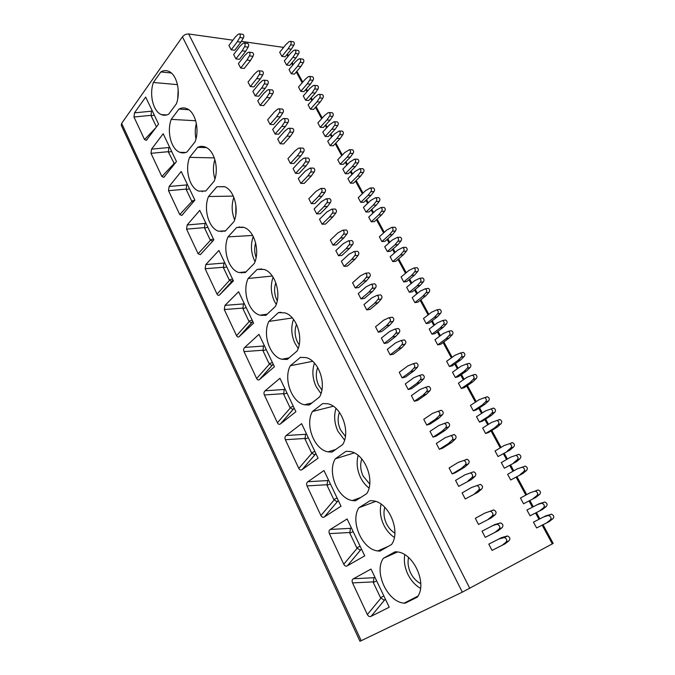 <?xml version="1.0" encoding="UTF-8"?>
<svg xmlns="http://www.w3.org/2000/svg" width="675" height="675" viewBox="0 0 675 675"><rect width="100%" height="100%" fill="white"/><g stroke="black" fill="none" stroke-linecap="round" stroke-linejoin="round"><path stroke-width="1.01" d="M121.643 123.382L361.209 640.685L359.944 641.25L121.281 125.331L121.643 123.382L182.436 36.838C184.106 34.83 186.182 33.877 188.662 33.995L232.909 40.179M361.209 640.685L462.324 592.144L553.179 543.417L543.038 524.728M241.38 41.369L283.618 47.402M536.482 504.984L544.894 502.057L539.274 503.677L526.93 510.022L530.061 515.818L542.438 509.482L530.061 515.818M543.113 517.168L551.526 514.24L545.889 515.81L533.469 522.121L536.625 527.968L549.087 521.665L536.625 527.968M511.397 442.825L512.502 442.631C514.62 443.762 515 445.196 513.641 446.926L510.798 447.989C512.148 446.251 511.768 444.817 509.65 443.678L504.124 445.534L495.045 450.984L498.049 456.545L510.022 450.056L498.049 456.545M510.486 457.228L518.873 454.317L510.486 457.228L501.314 462.603L504.343 468.205L516.4 461.751L504.343 468.205M516.907 469.024L525.302 466.113L516.907 469.024L507.642 474.314L510.697 479.967L522.83 473.538L510.697 479.967M486.321 397.01L487.502 396.79C489.451 397.904 489.78 399.296 488.498 400.984L485.595 401.844C486.877 400.157 486.548 398.756 484.599 397.642L479.166 399.676L470.441 405.43L473.352 410.822L476.263 409.927L485.021 404.224L482.119 405.101L473.352 410.822M492.514 408.324L493.678 408.113C495.661 409.227 496.007 410.628 494.708 412.332L491.813 413.243C493.121 411.539 492.775 410.13 490.784 409.016L485.325 410.999L476.516 416.686L479.452 422.111L482.355 421.175L491.197 415.547L488.303 416.475L479.452 422.111M498.757 419.732L499.905 419.529C501.93 420.643 502.284 422.061 500.968 423.765L498.091 424.735C499.416 423.023 499.053 421.597 497.019 420.474L491.543 422.423L482.642 428.026L485.603 433.502L488.489 432.515L497.424 426.954L494.539 427.933L485.603 433.502M462.029 352.628L463.269 352.401C465.067 353.481 465.353 354.839 464.138 356.484L461.185 357.168C462.409 355.514 462.113 354.147 460.316 353.067L454.984 355.261L446.605 361.302L449.423 366.525L452.385 365.808L460.806 359.826L457.852 360.517L449.423 366.525M468.028 363.597L469.26 363.369C471.091 364.449 471.386 365.825 470.154 367.47L467.218 368.204C468.45 366.542 468.155 365.167 466.315 364.078L460.958 366.238L452.495 372.203L455.338 377.468L458.283 376.709L466.788 370.794L463.843 371.537L455.338 377.468M474.078 374.642L475.293 374.423C477.166 375.511 477.47 376.895 476.221 378.557L473.293 379.325C474.542 377.663 474.238 376.279 472.365 375.182L466.982 377.291L458.426 383.189L461.295 388.496L464.231 387.695L472.812 381.848L469.884 382.632L461.295 388.496M438.573 309.572L439.779 309.369C441.442 310.424 441.695 311.757 440.539 313.36L437.543 313.867C438.699 312.255 438.446 310.922 436.784 309.867L431.561 312.221L423.495 318.524L426.229 323.587L429.233 323.047L437.333 316.803L434.337 317.317L426.229 323.587M444.352 320.228L445.584 320.001C447.28 321.064 447.542 322.397 446.369 324.017L443.382 324.565C444.555 322.945 444.293 321.604 442.597 320.541L437.349 322.861L429.207 329.088L431.966 334.192L434.953 333.61L443.129 327.434L440.142 327.991L431.966 334.192M450.174 330.961L451.44 330.716C453.161 331.779 453.431 333.129 452.242 334.749L449.272 335.348C450.461 333.72 450.191 332.37 448.462 331.298L443.18 333.577L434.962 339.744L437.737 344.883L440.716 344.267L448.976 338.141L445.998 338.749L437.737 344.883M415.91 267.773L416.998 267.654C418.534 268.684 418.753 269.983 417.656 271.552L414.619 271.898C415.716 270.321 415.496 269.013 413.961 267.983L408.848 270.498L401.093 277.037L403.743 281.948L406.78 281.568L414.577 275.079L411.539 275.434L403.743 281.948M421.512 278.1L422.626 277.965C424.195 278.994 424.423 280.302 423.309 281.888L420.28 282.268C421.394 280.682 421.166 279.374 419.597 278.336L414.458 280.808L406.628 287.288L409.303 292.241L412.332 291.819L420.196 285.39L417.167 285.787L409.303 292.241M427.157 288.512L428.304 288.352C429.899 289.389 430.135 290.706 429.005 292.3L425.993 292.722C427.115 291.127 426.878 289.803 425.284 288.765L420.12 291.203L412.206 297.624L414.897 302.611L417.926 302.147L425.866 295.777L422.845 296.215L414.897 302.611M393.913 227.247L394.883 227.188C396.309 228.184 396.503 229.458 395.457 231.01L392.386 231.196C393.432 229.643 393.238 228.369 391.812 227.365L386.817 230.023L379.35 236.79L381.923 241.549L384.995 241.329L392.496 234.613L389.424 234.816L381.923 241.549M399.347 237.262L400.351 237.195C401.802 238.199 401.996 239.473 400.942 241.026L397.879 241.253C398.942 239.692 398.739 238.41 397.28 237.406L392.259 240.03L384.725 246.738L387.315 251.539L390.386 251.277L397.955 244.612L394.892 244.856L387.315 251.539M404.823 247.354L405.852 247.269C407.337 248.282 407.54 249.564 406.468 251.125L403.422 251.395C404.485 249.826 404.283 248.535 402.798 247.523L397.752 250.104L390.142 256.762L392.749 261.596L395.812 261.301L403.448 254.694L400.402 254.973L392.749 261.596M372.549 187.928L373.41 187.92C374.743 188.89 374.912 190.131 373.925 191.658L370.82 191.7C371.807 190.173 371.638 188.924 370.305 187.954L365.437 190.747L358.248 197.716L360.745 202.348L363.85 202.264L371.073 195.337L367.968 195.396L360.745 202.348M377.831 197.648L378.717 197.632C380.076 198.602 380.244 199.851 379.249 201.386L376.152 201.462C377.156 199.927 376.979 198.669 375.621 197.699L370.718 200.45L363.462 207.377L365.985 212.034L369.082 211.925L376.372 205.048L373.275 205.141L365.985 212.034M383.155 207.444L384.067 207.411C385.442 208.389 385.627 209.647 384.607 211.182L381.518 211.3C382.539 209.756 382.354 208.499 380.978 207.512L376.051 210.237L368.719 217.105L371.258 221.805L374.347 221.653L381.704 214.827L378.616 214.954L371.258 221.805M351.802 149.766L352.561 149.791C353.801 150.727 353.953 151.951 353.008 153.461L349.878 153.368C350.823 151.858 350.671 150.626 349.431 149.69L344.68 152.609L337.753 159.781L340.183 164.27L343.313 164.329L350.274 157.207L347.136 157.123L340.183 164.27M356.932 159.199L357.716 159.224C358.982 160.169 359.134 161.393 358.18 162.903L355.058 162.844C356.012 161.325 355.852 160.093 354.594 159.148L349.81 162.034L342.824 169.155L345.271 173.686L348.393 173.703L355.413 166.632L352.291 166.59L345.271 173.686M362.104 168.708L362.914 168.716C364.196 169.67 364.357 170.902 363.386 172.42L360.273 172.395C361.235 170.868 361.074 169.636 359.792 168.682L354.983 171.534L347.929 178.605L350.392 183.17L353.506 183.153L360.593 176.133L357.48 176.116L350.392 183.17M331.636 112.708L332.302 112.759C333.467 113.67 333.602 114.868 332.707 116.353L329.543 116.134C330.438 114.64 330.311 113.442 329.147 112.523L327.78 112.911L324.523 115.568L317.849 122.918L320.203 127.288L323.359 127.465L330.067 120.167L326.911 119.956L320.203 127.288M336.623 121.871L337.314 121.913C338.496 122.833 338.631 124.04 337.728 125.533L334.572 125.339C335.483 123.846 335.34 122.639 334.159 121.711L329.501 124.732L322.768 132.038L325.148 136.434L328.295 136.586L335.062 129.322L331.914 129.144L325.148 136.434M341.651 131.102L342.36 131.144C343.558 132.064 343.702 133.279 342.782 134.772L339.635 134.612C340.554 133.11 340.419 131.895 339.213 130.967L334.53 133.954L327.729 141.218L330.126 145.648L333.264 145.766L340.099 138.552L336.952 138.409L330.126 145.648M312.027 76.705L312.618 76.773C313.706 77.659 313.824 78.832 312.972 80.308L309.791 79.962C310.643 78.486 310.525 77.304 309.437 76.418L308.078 76.832L304.931 79.574L298.502 87.092L300.788 91.344L303.969 91.64L310.433 84.172L307.252 83.843L300.788 91.344M316.879 85.607L317.486 85.674C318.592 86.569 318.718 87.75 317.849 89.227L314.677 88.906C315.537 87.429 315.419 86.24 314.305 85.345L312.955 85.75L309.774 88.476L303.286 95.96L305.589 100.229L308.77 100.508L315.284 93.074L312.112 92.779L305.589 100.229M321.764 94.576L322.388 94.635C323.519 95.538 323.646 96.728 322.768 98.204L319.596 97.917C320.473 96.432 320.347 95.242 319.216 94.34L317.858 94.736L314.651 97.445L308.104 104.878L310.433 109.19L313.597 109.426L320.178 102.043L317.005 101.773L310.433 109.19M292.958 41.715L293.473 41.791C294.502 42.652 294.604 43.808 293.794 45.267L290.587 44.803C291.406 43.343 291.296 42.179 290.267 41.318L288.925 41.757L285.888 44.592L279.686 52.262L281.914 56.396L285.112 56.81L291.347 49.182L288.141 48.735L281.914 56.396M297.675 50.372L298.207 50.439C299.253 51.308 299.363 52.473 298.536 53.933L295.338 53.502C296.165 52.034 296.055 50.87 295.009 50.001L293.659 50.431L290.596 53.249L284.344 60.885L286.588 65.036L289.777 65.424L296.063 57.839L292.866 57.426L286.588 65.036M302.425 59.088L302.982 59.155C304.037 60.033 304.147 61.197 303.311 62.665L300.122 62.26C300.957 60.792 300.839 59.619 299.784 58.742L298.434 59.172L295.338 61.965L289.027 69.559L291.288 73.744L294.477 74.107L300.822 66.555L297.633 66.167L291.288 73.744M484.954 513.051L493.855 509.962L484.954 513.051L475.318 518.307L478.524 524.467L491.383 517.801L478.524 524.467M491.763 526.002L500.664 522.906L494.918 524.517L482.017 531.166L485.257 537.376L498.201 530.744L485.257 537.376M498.631 539.072L504.402 537.519L507.541 535.975L501.77 537.528L488.776 544.134L492.041 550.403L505.086 543.814L492.041 550.403M466.054 459.464L467.176 459.278C469.344 460.51 469.741 462.038 468.374 463.852L465.151 465.058C466.526 463.236 466.121 461.7 463.953 460.46L458.317 462.341L449.094 467.977L452.191 473.926L455.431 472.702L464.695 467.117L461.472 468.332L452.191 473.926M464.889 474.854L473.757 471.783L464.889 474.854L455.566 480.398L458.688 486.397L471.277 479.63L458.688 486.397M471.521 487.477L480.406 484.397L471.521 487.477L462.097 492.927L465.244 498.977L477.925 492.244L465.244 498.977M440.184 410.518L441.391 410.307C443.382 411.505 443.728 412.99 442.429 414.762L439.155 415.741C440.454 413.969 440.1 412.476 438.109 411.269L432.591 413.353L423.748 419.335L426.743 425.09L430.026 424.086L438.91 418.154L435.628 419.15L426.743 425.09M446.572 422.601L447.753 422.398C449.786 423.605 450.149 425.098 448.833 426.878L445.568 427.908C446.884 426.127 446.521 424.626 444.487 423.411L438.936 425.444L430 431.342L433.021 437.147L436.295 436.084L445.272 430.237L442.007 431.283L433.021 437.147M453.009 434.784L454.174 434.582C456.249 435.797 456.621 437.307 455.288 439.096L452.039 440.184C453.372 438.387 453.001 436.877 450.917 435.653L445.348 437.636L436.312 443.45L439.358 449.305L442.623 448.183L451.693 442.429L448.436 443.526L439.358 449.305M415.184 363.209L416.441 362.973C418.272 364.137 418.576 365.58 417.352 367.31L414.028 368.077C415.252 366.348 414.948 364.897 413.117 363.724L407.717 366.002L399.237 372.305L402.14 377.865L405.464 377.072L413.977 370.82L410.653 371.604L402.14 377.865M421.352 374.887L422.601 374.659C424.474 375.832 424.786 377.283 423.537 379.021L420.23 379.848C421.47 378.101 421.158 376.642 419.285 375.46L413.851 377.688L405.287 383.915L408.215 389.526L411.531 388.673L420.137 382.506L416.821 383.341L408.215 389.526M427.579 386.665L428.811 386.446C430.726 387.619 431.047 389.087 429.781 390.833L426.482 391.711C427.748 389.956 427.418 388.488 425.512 387.298L420.044 389.483L411.387 395.626L414.34 401.279L417.648 400.385L426.338 394.293L423.039 395.17L414.34 401.279M391.078 317.393L392.302 317.191C393.998 318.313 394.259 319.722 393.095 321.418L389.728 321.992C390.892 320.288 390.623 318.878 388.935 317.739L383.653 320.203L375.528 326.801L378.329 332.184L381.704 331.577L389.872 325.038L386.497 325.62L378.329 332.184M397.01 328.717L398.267 328.497C399.988 329.628 400.258 331.045 399.085 332.75L395.727 333.366C396.908 331.661 396.63 330.235 394.909 329.096L389.593 331.509L381.383 338.04L384.21 343.465L387.568 342.816L395.82 336.336L392.462 336.968L384.21 343.465M402.992 340.141L404.274 339.896C406.038 341.035 406.316 342.461 405.118 344.174L401.777 344.841C402.975 343.128 402.688 341.693 400.925 340.546L395.584 342.908L387.29 349.372L390.133 354.839L393.491 354.139L401.827 347.735L398.478 348.418L390.133 354.839M367.833 272.995L368.93 272.877C370.491 273.966 370.727 275.349 369.622 277.012L366.221 277.391C367.318 275.729 367.09 274.345 365.521 273.248L360.374 275.881L352.578 282.757L355.295 287.963L358.695 287.542L366.533 280.724L363.125 281.121L355.295 287.963M373.57 283.964L374.701 283.821C376.296 284.918 376.54 286.301 375.418 287.972L372.026 288.411C373.14 286.732 372.904 285.339 371.309 284.234L366.12 286.824L358.248 293.633L360.982 298.89L364.382 298.418L372.296 291.668L368.896 292.106L360.982 298.89M379.358 295.009L380.523 294.857C382.151 295.962 382.396 297.354 381.265 299.033L377.882 299.506C379.012 297.827 378.759 296.426 377.139 295.312L371.917 297.861L363.96 304.602L366.719 309.901L370.111 309.386L378.101 302.695L374.718 303.185L366.719 309.901M345.313 230.032L346.292 229.972C347.743 231.027 347.946 232.377 346.899 234.014L343.465 234.225C344.503 232.58 344.301 231.23 342.849 230.167L337.829 232.959L330.345 240.097L332.977 245.143L336.412 244.89L343.938 237.811L340.495 238.039L332.977 245.143M350.873 240.646L351.886 240.57C353.363 241.633 353.573 242.992 352.519 244.628L349.085 244.89C350.139 243.236 349.928 241.878 348.452 240.815L343.398 243.565L335.838 250.636L338.487 255.724L341.921 255.428L349.515 248.417L346.089 248.678L338.487 255.724M356.484 251.336L357.522 251.252C359.024 252.323 359.243 253.69 358.172 255.336L354.746 255.631C355.818 253.977 355.598 252.61 354.097 251.539L349.009 254.247L341.373 261.259L344.048 266.38L347.465 266.051L355.143 259.099L351.726 259.411L344.048 266.38M323.485 188.418L324.346 188.409C325.696 189.43 325.873 190.747 324.886 192.358L321.418 192.409C322.405 190.789 322.228 189.464 320.878 188.443L315.993 191.388L308.804 198.754L311.352 203.648L314.82 203.555L322.043 196.248L318.575 196.307L311.352 203.648M328.877 198.695L329.771 198.678C331.147 199.707 331.324 201.032 330.328 202.652L326.869 202.736C327.864 201.116 327.679 199.783 326.303 198.754L321.384 201.665L314.128 208.972L316.693 213.899L320.161 213.773L327.451 206.516L323.992 206.618L316.693 213.899M334.311 209.056L335.239 209.031C336.631 210.068 336.825 211.393 335.812 213.022L332.353 213.148C333.366 211.52 333.172 210.187 331.779 209.14L326.827 212.009L319.494 219.265L322.085 224.235L325.536 224.066L332.902 216.869L329.451 217.012L322.085 224.235M302.316 148.095L303.075 148.12C304.332 149.107 304.493 150.398 303.556 151.993L300.063 151.892C300.991 150.289 300.831 148.998 299.582 148.002L298.215 148.382L294.823 151.099L287.921 158.676L290.393 163.426L293.887 163.485L300.822 155.95L297.329 155.866L290.393 163.426M307.547 158.06L308.332 158.077C309.614 159.072 309.774 160.372 308.829 161.966L305.336 161.899C306.281 160.296 306.121 158.996 304.838 157.992L303.472 158.363L300.054 161.055L293.085 168.581L295.574 173.365L299.059 173.382L306.07 165.907L302.577 165.856L295.574 173.365M312.82 168.1L313.63 168.109C314.93 169.113 315.098 170.421 314.137 172.015L310.66 171.99C311.614 170.378 311.445 169.071 310.146 168.067L305.328 171.087L298.282 178.563L300.797 183.381L304.273 183.364L311.352 175.947L307.868 175.93L300.797 183.381M281.77 109.004L282.445 109.055C283.618 110.008 283.762 111.274 282.867 112.852L279.349 112.598C280.235 111.021 280.091 109.755 278.918 108.793L277.56 109.198L274.303 112.025L267.663 119.804L270.067 124.411L273.577 124.613L280.252 116.885L276.733 116.648L270.067 124.411M286.85 118.665L287.542 118.707C288.74 119.669 288.883 120.943 287.98 122.521L284.47 122.31C285.365 120.724 285.221 119.45 284.023 118.479L282.665 118.884L279.374 121.677L272.675 129.414L275.088 134.055L278.598 134.215L285.331 126.537L281.821 126.343L275.088 134.055M291.963 128.402L292.68 128.436C293.895 129.414 294.047 130.688 293.136 132.275L289.626 132.097C290.537 130.503 290.385 129.22 289.17 128.242L287.803 128.638L284.487 131.414L277.72 139.092L280.15 143.767L283.652 143.902L290.461 136.266L286.951 136.105L280.15 143.767M261.824 71.086L262.415 71.153C263.52 72.082 263.647 73.322 262.803 74.874L259.259 74.495C260.103 72.934 259.976 71.685 258.879 70.748L257.521 71.196L254.391 74.115L248.012 82.088L250.341 86.552L253.876 86.889L260.288 78.975L256.745 78.604L250.341 86.552M266.76 80.452L267.368 80.519C268.49 81.456 268.616 82.704 267.764 84.265L264.229 83.911C265.081 82.35 264.946 81.093 263.832 80.156L262.474 80.587L259.31 83.489L252.872 91.412L255.218 95.909L258.744 96.213L265.224 88.341L261.689 88.012L255.218 95.909M271.721 89.902L272.354 89.961C273.493 90.897 273.628 92.154 272.759 93.724L269.232 93.403C270.093 91.834 269.958 90.577 268.819 89.632L267.46 90.053L264.271 92.931L257.766 100.803L260.128 105.342L263.655 105.612L270.194 97.782L266.667 97.487L260.128 105.342M242.46 34.282L242.983 34.358C244.012 35.26 244.131 36.484 243.321 38.028L239.768 37.513C240.57 35.969 240.452 34.737 239.422 33.834L238.081 34.315L235.06 37.328L228.926 45.47L231.188 49.807L234.74 50.262L240.907 42.179L237.355 41.681L231.188 49.807M247.253 43.386L247.784 43.453C248.839 44.364 248.957 45.588 248.138 47.14L244.586 46.659C245.396 45.107 245.278 43.875 244.232 42.964L242.882 43.428L239.844 46.423L233.651 54.523L235.921 58.894L239.473 59.324L245.7 51.275L242.148 50.811L235.921 58.894M252.07 52.549L252.627 52.616C253.69 53.536 253.817 54.768 252.99 56.312L249.438 55.865C250.265 54.312 250.138 53.072 249.075 52.161L247.725 52.616L244.654 55.586L238.402 63.644L240.697 68.04L244.232 68.445L250.526 60.438L246.974 60.008L240.697 68.04M529.9 492.893L538.304 489.974L529.9 492.893L520.45 498.023L523.555 503.769L535.849 497.407L523.555 503.769M538.304 489.974C540.608 491.13 541.046 492.598 539.62 494.387L535.849 497.407M544.894 502.057C547.239 503.212 547.695 504.697 546.252 506.503L542.438 509.482M551.526 514.24C553.93 515.396 554.403 516.89 552.935 518.712L549.087 521.665M535.511 491.231C537.823 492.396 538.262 493.872 536.827 495.661L533.056 498.69M542.109 503.364C544.463 504.529 544.919 506.022 543.476 507.828L539.663 510.823M548.758 515.607C551.171 516.772 551.644 518.273 550.176 520.096L546.32 523.058M537.3 490.151L534.71 491.316M539.62 494.387L536.827 495.661M543.915 502.225L541.257 503.474M546.252 506.503L543.476 507.828M550.581 514.401L547.813 515.767M552.935 518.712L550.176 520.096M513.641 446.926L510.022 450.056M518.873 454.317C521.033 455.456 521.429 456.899 520.062 458.646L516.4 461.751M525.302 466.113C527.504 467.252 527.917 468.703 526.525 470.467L522.83 473.538M510.798 447.989L507.17 451.136M516.038 455.423C518.197 456.562 518.594 458.013 517.227 459.759L513.565 462.873M522.475 467.26C524.686 468.408 525.099 469.868 523.707 471.631L520.003 474.719M520.062 458.646L517.227 459.759M526.525 470.467L523.707 471.631M488.498 400.984L485.021 404.224M494.708 412.332L491.197 415.547M500.968 423.765L497.424 426.954M485.595 401.844L482.119 405.101M491.813 413.243L488.303 416.475M498.091 424.735L494.539 427.933M464.138 356.484L460.806 359.826M470.154 367.47L466.788 370.794M476.221 378.557L472.812 381.848M461.185 357.168L457.852 360.517M467.218 368.204L463.843 371.537M473.293 379.325L469.884 382.632M440.539 313.36L437.333 316.803M446.369 324.017L443.129 327.434M452.242 334.749L448.976 338.141M437.543 313.867L434.337 317.317M443.382 324.565L440.142 327.991M449.272 335.348L445.998 338.749M417.656 271.552L414.577 275.079M423.309 281.888L420.196 285.39M429.005 292.3L425.866 295.777M414.619 271.898L411.539 275.434M420.28 282.268L417.167 285.787M425.993 292.722L422.845 296.215M395.457 231.01L392.496 234.613M400.942 241.026L397.955 244.612M406.468 251.125L403.448 254.694M392.386 231.196L389.424 234.816M397.879 241.253L394.892 244.856M403.422 251.395L400.402 254.973M373.925 191.658L371.073 195.337M379.249 201.386L376.372 205.048M384.607 211.182L381.704 214.827M370.82 191.7L367.968 195.396M376.152 201.462L373.275 205.141M381.518 211.3L378.616 214.954M353.008 153.461L350.274 157.207M358.18 162.903L355.413 166.632M363.386 172.42L360.593 176.133M349.878 153.368L347.136 157.123M355.058 162.844L352.291 166.59M360.273 172.395L357.48 176.116M332.707 116.353L330.067 120.167M337.728 125.533L335.062 129.322M342.782 134.772L340.099 138.552M329.543 116.134L326.911 119.956M334.572 125.339L331.914 129.144M339.635 134.612L336.952 138.409M312.972 80.308L310.433 84.172M317.849 89.227L315.284 93.074M322.768 98.204L320.178 102.043M309.791 79.962L307.252 83.843M314.677 88.906L312.112 92.779M319.596 97.917L317.005 101.773M293.794 45.267L291.347 49.182M298.536 53.933L296.063 57.839M303.311 62.665L300.822 66.555M290.587 44.803L288.141 48.735M295.338 53.502L292.866 57.426M300.122 62.26L297.633 66.167M493.855 509.962C496.218 511.228 496.682 512.798 495.231 514.671L491.383 517.801M500.664 522.906C503.086 524.18 503.558 525.766 502.09 527.656L498.201 530.744M507.541 535.975C510.013 537.258 510.502 538.844 509.009 540.751L505.086 543.814M490.683 511.38C493.054 512.654 493.518 514.232 492.067 516.113L488.219 519.252M497.517 524.399C499.939 525.673 500.411 527.268 498.943 529.158L495.053 532.263M504.402 537.519C506.883 538.81 507.372 540.413 505.879 542.32L501.947 545.392M492.826 510.123L489.864 511.456M495.231 514.671L492.067 516.113M499.669 523.066L496.64 524.492M502.09 527.656L498.943 529.158M506.571 536.127L503.432 537.68M509.009 540.751L505.879 542.32M468.374 463.852L464.695 467.117M473.757 471.783C475.976 473.023 476.39 474.559 474.998 476.39L471.277 479.63M480.406 484.397C482.667 485.646 483.097 487.19 481.68 489.038L477.925 492.244M465.151 465.058L461.472 468.332M470.551 473.023C472.77 474.272 473.183 475.816 471.791 477.655L468.07 480.895M477.208 485.696C479.469 486.953 479.9 488.514 478.491 490.362L474.727 493.568M474.998 476.39L471.791 477.655M481.68 489.038L478.491 490.362M442.429 414.762L438.91 418.154M448.833 426.878L445.272 430.237M455.288 439.096L451.693 442.429M439.155 415.741L435.628 419.15M445.568 427.908L442.007 431.283M452.039 440.184L448.436 443.526M417.352 367.31L413.977 370.82M423.537 379.021L420.137 382.506M429.781 390.833L426.338 394.293M414.028 368.077L410.653 371.604M420.23 379.848L416.821 383.341M426.482 391.711L423.039 395.17M393.095 321.418L389.872 325.038M399.085 332.75L395.82 336.336M405.118 344.174L401.827 347.735M389.728 321.992L386.497 325.62M395.727 333.366L392.462 336.968M401.777 344.841L398.478 348.418M369.622 277.012L366.533 280.724M375.418 287.972L372.296 291.668M381.265 299.033L378.101 302.695M366.221 277.391L363.125 281.121M372.026 288.411L368.896 292.106M377.882 299.506L374.718 303.185M346.899 234.014L343.938 237.811M352.519 244.628L349.515 248.417M358.172 255.336L355.143 259.099M343.465 234.225L340.495 238.039M349.085 244.89L346.089 248.678M354.746 255.631L351.726 259.411M324.886 192.358L322.043 196.248M330.328 202.652L327.451 206.516M335.812 213.022L332.902 216.869M321.418 192.409L318.575 196.307M326.869 202.736L323.992 206.618M332.353 213.148L329.451 217.012M303.556 151.993L300.822 155.95M308.829 161.966L306.07 165.907M314.137 172.015L311.352 175.947M300.063 151.892L297.329 155.866M305.336 161.899L302.577 165.856M310.66 171.99L307.868 175.93M282.867 112.852L280.252 116.885M287.98 122.521L285.331 126.537M293.136 132.275L290.461 136.266M279.349 112.598L276.733 116.648M284.47 122.31L281.821 126.343M289.626 132.097L286.951 136.105M262.803 74.874L260.288 78.975M267.764 84.265L265.224 88.341M272.759 93.724L270.194 97.782M259.259 74.495L256.745 78.604M264.229 83.911L261.689 88.012M269.232 93.403L266.667 97.487M243.321 38.028L240.907 42.179M248.138 47.14L245.7 51.275M252.99 56.312L250.526 60.438M239.768 37.513L237.355 41.681M244.586 46.659L242.148 50.811M249.438 55.865L246.974 60.008M330.311 529.445L347.11 518.965L364.719 555.862L347.389 565.768C346.005 566.587 344.79 566.072 343.752 564.224L329.4 533.613C328.649 531.647 328.953 530.255 330.311 529.445L350.452 528.331L351.321 527.799M307.884 481.731L323.983 470.534L341.018 506.216L324.405 516.89C323.08 517.767 321.916 517.312 320.912 515.54L307.024 485.916C306.29 484 306.577 482.608 307.884 481.731L327.653 480.549L328.489 479.976M286.166 435.535L301.607 423.664L318.094 458.198L302.096 469.631C300.856 470.5 299.759 470.095 298.806 468.408L285.356 439.729C284.648 437.864 284.918 436.472 286.166 435.535L305.589 434.287L306.382 433.679M265.132 390.791L279.939 378.295L295.903 411.733L280.437 423.908C279.298 424.718 278.286 424.339 277.4 422.769L264.364 394.976C263.672 393.171 263.933 391.77 265.132 390.791L284.209 389.467L284.977 388.834M244.747 347.414L258.955 334.336L274.421 366.727L259.462 379.62C258.415 380.371 257.479 380.017 256.652 378.548L244.012 351.608C243.346 349.844 243.591 348.443 244.747 347.414L263.486 346.039L264.22 345.372M224.977 305.362L238.621 291.743L253.606 323.139L239.144 336.682C238.182 337.382 237.313 337.044 236.545 335.677L224.286 309.547L224.977 305.362L243.397 303.927L244.105 303.227M205.799 264.558L218.903 250.442L233.432 280.884L219.442 295.043C218.557 295.692 217.755 295.372 217.038 294.098L205.141 268.743L205.799 264.558L223.906 263.073L224.589 262.347M187.178 224.961L199.766 210.372L213.874 239.903L200.34 254.644L198.113 253.749L186.57 229.137L187.178 224.961L204.989 223.417L205.647 222.674M169.104 186.502L181.204 171.484L194.889 200.154L181.803 215.426L179.736 214.574L168.522 190.679L169.104 186.502L186.621 184.925L187.253 184.157M151.546 149.15L163.181 133.734L176.47 161.561L163.806 177.339L161.89 176.538L150.998 153.318L151.546 149.15L168.784 147.53L169.391 146.737M134.485 112.852L145.665 97.057L158.574 124.099L146.332 140.332L144.551 139.573L133.962 117.011L134.485 112.852L151.445 111.189L152.027 110.379M353.481 578.745L371.014 569.05L389.239 607.222L371.14 616.292C369.698 617.051 368.432 616.461 367.36 614.545L352.519 582.905C351.743 580.88 352.063 579.496 353.481 578.745L374.009 577.716L374.92 577.226M395.12 551.762L397.381 551.931C413.826 553.289 427.587 584.018 417.285 597.156L405.076 603.231L404.173 603.155C387.366 602.1 373.562 571.801 383.366 558.309L395.12 551.762M370.162 500.656L373.57 500.892C388.994 502.765 401.034 531.444 391.576 544.497L379.89 551.121L377.755 550.96C362.011 549.366 349.912 521.108 358.914 507.718L370.162 500.656M346.056 451.28L350.426 451.55C364.871 453.811 375.443 480.693 366.736 493.644L355.556 500.774L352.367 500.555C337.643 498.547 326.987 472.087 335.281 458.814L346.056 451.28M322.743 403.54L327.94 403.81C341.449 406.375 350.772 431.654 342.74 444.496L332.032 452.098L327.94 451.853C314.196 449.525 304.771 424.659 312.424 411.514L322.743 403.54M300.189 357.353L306.062 357.598C318.693 360.382 326.962 384.244 319.537 396.976L309.285 405.017L304.433 404.781C291.592 402.216 283.222 378.759 290.301 365.74L300.552 357.286M278.362 312.652L284.791 312.837C296.603 315.782 303.978 338.386 297.093 351.008L287.263 359.454L281.787 359.252C269.789 356.51 262.313 334.302 268.878 321.427L278.362 312.652L280.96 312.289M257.226 269.367L264.094 269.468C275.155 272.514 281.762 294.005 275.366 306.509L265.933 315.335L259.951 315.191C248.738 312.331 242.021 291.229 248.13 278.488L257.226 269.367L261.799 268.945M236.748 227.424L243.962 227.416C254.323 230.529 260.28 251.016 254.315 263.419L245.278 272.582L238.882 272.531C228.386 269.587 222.328 249.488 228.015 236.874L236.748 227.424L243.017 227.121M216.894 186.773L224.378 186.629C234.098 189.776 239.49 209.377 233.93 221.662L225.247 231.145L218.531 231.204C208.702 228.218 203.2 209.005 208.516 196.518L216.894 186.773L224.581 186.713M197.64 147.344C200.154 146.129 202.719 146.036 205.318 147.057C214.456 150.204 219.358 169.003 214.161 181.178L205.833 190.966L198.863 191.143C189.633 188.139 184.629 169.72 189.591 157.368L197.64 147.344L206.491 147.614M178.959 109.08C181.524 107.705 184.132 107.553 186.781 108.641C195.37 111.78 199.859 129.845 194.991 141.919L186.992 151.985C184.613 153.115 182.225 153.225 179.828 152.305C171.163 149.302 166.573 131.6 171.231 119.374L178.959 109.08L188.738 109.738M160.819 71.947C163.426 70.394 166.067 70.192 168.733 71.331C176.825 74.444 180.951 91.851 176.386 103.815L168.699 114.142C166.269 115.442 163.839 115.594 161.409 114.615C153.25 111.628 149.032 94.584 153.394 82.477L160.819 71.947L171.332 73.001M385.552 599.493L383.923 600.1L380.514 597.653L373.3 582.517L374.009 577.716M361.614 549.349L359.927 550.032L356.763 547.771L349.793 533.123L350.452 528.331M338.445 500.825L336.715 501.593L333.788 499.5L327.038 485.325L327.653 480.549M316.027 453.87L314.255 454.714L311.538 452.773L305.007 439.045L305.589 434.287M294.308 408.392L292.52 409.312L289.997 407.514L283.66 394.217L284.209 389.467M273.274 364.323L271.46 365.327L269.114 363.665L262.98 350.764L263.486 346.039M252.88 321.612L251.058 322.692L248.872 321.14L242.916 308.635L243.397 303.927M261.934 315.605L261.622 314.955M233.103 280.184L231.28 281.348L229.238 279.897L223.459 267.764L223.906 263.073M241.431 273.038L241.085 272.32M200.34 254.644L212.777 241.11L210.178 239.87L204.576 228.091L204.989 223.417M221.543 231.77L221.206 231.061M193.151 202.196L191.683 201.015L186.241 189.574L186.621 184.925M202.264 191.751L201.952 191.109M174.496 164.05L168.429 152.162L168.784 147.53M183.549 152.913L183.305 152.39M156.482 126.917L151.116 115.796L151.445 111.189M417.504 596.835L405.076 603.231M397.541 551.956L383.366 558.309M420.525 588.372C415.26 585.301 411.067 580.66 407.945 574.433C404.755 567.683 403.692 561.111 404.764 554.715M408.561 557.516C407.472 562.596 408.173 567.776 410.662 573.05C413.108 577.901 416.483 581.453 420.787 583.698M375.621 501.415L358.914 507.718M394.352 537.418C389.998 534.549 386.497 530.466 383.864 525.167C380.481 517.961 379.552 510.958 381.08 504.157M384.792 507.279C383.316 512.663 383.889 518.164 386.522 523.783C388.564 527.875 391.348 530.989 394.867 533.123M354.232 452.891L335.281 458.814M369.039 488.033C365.555 485.401 362.728 481.891 360.56 477.495C357.033 469.918 356.248 462.561 358.18 455.423M361.775 458.916C359.986 464.518 360.442 470.256 363.158 476.103L369.731 484.051M333.264 406.24L312.424 411.514M344.579 440.125L337.989 431.342C334.378 423.487 333.712 415.842 335.998 408.417M339.424 412.324C337.416 418.095 337.787 423.976 340.546 429.95L345.398 436.379M312.652 361.311L290.301 365.74M320.971 393.609L316.136 386.632C312.466 378.599 311.909 370.744 314.457 363.082M317.68 367.453C315.579 373.326 315.892 379.257 318.634 385.231L321.874 390.007M292.351 317.95L268.878 321.427M298.19 348.401L294.95 343.297C291.271 335.188 290.798 327.206 293.515 319.351M296.494 324.245C294.418 330.159 294.722 336.04 297.397 341.896L299.16 344.824M272.363 276.041L248.13 278.488M276.218 304.425L274.404 301.278C270.768 293.195 270.337 285.154 273.113 277.163M275.822 282.69C273.915 288.554 274.244 294.283 276.809 299.877L277.248 300.721M252.686 235.457L228.015 236.874M255.04 261.596L254.475 260.508C250.906 252.568 250.493 244.552 253.235 236.469M255.631 242.848C254.213 247.818 254.382 252.703 256.129 257.504M233.331 196.104L208.516 196.518M234.613 219.822C231.643 212.372 231.382 204.846 233.828 197.252M239.304 226.825L239.802 227.281M235.862 205.048L235.811 214.726M214.338 157.891L189.591 157.368M214.928 178.968C212.963 172.471 212.946 165.982 214.878 159.528M195.716 120.758L171.231 119.374M195.953 138.831C194.906 133.633 195.033 128.486 196.349 123.398M177.483 84.645L153.394 82.477M177.711 98.82L178.183 89.353M282.833 47.166L283.222 47.883M286.892 54.633L287.913 56.523M291.566 63.264L292.629 65.222M296.283 71.955L302.172 82.806M305.809 89.513L306.99 91.69M310.627 98.39L311.842 100.634M315.47 107.325L321.654 118.724M325.274 125.39L326.616 127.862M330.227 134.519L331.611 137.067M335.213 143.707L341.71 155.68M345.296 162.295L346.815 165.097M350.392 171.695L351.953 174.572M355.531 181.153L362.348 193.733M365.909 200.289L367.605 203.428M371.157 209.967L372.904 213.182M376.439 219.704L383.611 232.926M387.129 239.414L389.028 242.907M392.538 249.379L394.487 252.965M397.988 259.419L405.515 273.308M408.999 279.72L411.1 283.593M414.568 289.988L416.72 293.954M420.188 300.333L428.102 314.93M431.536 321.266L433.856 325.536M437.282 331.855L439.653 336.226M443.07 342.52L451.389 357.851M454.781 364.103L457.321 368.795M460.704 375.03L463.312 379.823M466.678 386.032L475.419 402.148M478.761 408.308L481.545 413.438M484.869 419.572L487.721 424.828M491.037 430.928L500.226 447.871M503.508 453.921L506.554 459.532M509.819 465.556L512.933 471.293M516.181 477.284L525.842 495.096M529.065 501.036L532.381 507.144M535.587 513.051L538.971 519.294M542.16 525.175L552.327 543.915M188.662 33.995L469.8 588.355M182.436 36.838L462.324 592.144M373.132 581.884L352.519 582.905M373.3 582.517L376.667 580.871M374.093 577.673L374.937 577.26M383.873 595.974L380.514 597.653M367.36 614.545L380.894 598.185M384.623 599.965L371.14 616.292M349.625 532.516L329.4 533.613M349.793 533.123L353.143 531.605M350.527 528.289L351.371 527.909M356.763 547.771L360.121 546.218M360.72 549.855L347.389 565.768M357.134 548.286L343.752 564.224M326.877 484.734L307.024 485.916M327.038 485.325L330.379 483.924M327.729 480.499L328.573 480.144M333.788 499.5L337.129 498.066M337.593 501.382L324.405 516.89M334.142 499.998L320.912 515.54M304.847 438.472L285.356 439.729M305.007 439.045L308.332 437.754M305.657 434.227L306.492 433.907M311.538 452.773L314.871 451.457M315.208 454.452L302.172 469.581M311.884 453.254L298.806 468.408M283.517 393.66L264.364 394.976M283.66 394.217L286.976 393.027M284.268 389.416L285.112 389.112M293.532 409.008L280.631 423.765M290.334 407.987L277.4 422.769M289.997 407.514L293.313 406.299M262.837 350.232L244.012 351.608M262.98 350.764L266.279 349.675M263.545 345.98L264.381 345.701M271.46 365.327L272.54 364.964L259.774 379.384M269.443 364.112L256.652 378.548M269.114 363.665L272.422 362.543M242.781 308.112L224.286 309.547M242.916 308.635L246.206 307.64M243.456 303.86L244.282 303.615M248.872 321.14L252.163 320.119M252.155 322.296L239.549 336.361M249.193 321.578L236.545 335.677M223.332 267.258L205.141 268.743M223.459 267.764L226.741 266.853M223.965 263.005L224.792 262.777M229.238 279.897L232.521 278.961M232.411 280.893L219.932 294.629M229.551 280.319L217.038 294.098M204.449 227.602L186.57 229.137M204.576 228.091L207.832 227.264M205.048 223.358L205.867 223.147M210.49 240.283L198.113 253.749M210.178 239.87L213.452 239.017M186.114 189.093L168.522 190.679M186.241 189.574L189.481 188.831M186.68 184.857L187.498 184.663M191.683 201.015L194.78 200.281M191.978 201.412L179.736 214.574M168.429 152.162L171.653 151.487M168.834 147.454L169.653 147.285M173.711 163.274L175.399 162.911M174.007 163.654L161.89 176.538M168.311 151.689L150.998 153.318M151.116 115.796L154.33 115.197M151.495 111.113L152.305 110.962M156.254 126.596L156.803 126.495M156.102 127.432L144.551 139.573M151.006 115.341L133.962 117.011M287.457 53.941L288.478 55.831M292.14 62.572L293.203 64.53M296.857 71.272L302.754 82.122M306.399 88.838L307.581 91.007M311.217 97.715L312.441 99.959M316.069 106.65L322.262 118.057M325.882 124.723L327.223 127.204M330.834 133.861L332.227 136.409M335.829 143.058L342.335 155.039M345.929 161.654L347.448 164.447M351.034 171.053L352.595 173.931M356.172 180.52L363.007 193.101M366.567 199.665L368.263 202.795M371.815 209.343L373.57 212.566M377.114 219.088L384.286 232.31M387.813 238.807L389.711 242.3M393.23 248.771L395.17 252.357M398.68 258.82L406.223 272.708M409.708 279.129L411.809 283.002M415.285 289.406L417.437 293.372M420.905 299.759L428.827 314.356M432.27 320.701L434.59 324.97M438.024 331.29L440.395 335.669M443.821 341.963L452.149 357.311M455.541 363.563L458.089 368.255M461.472 374.49L464.079 379.291M467.454 385.501L476.204 401.625M479.554 407.784L482.347 412.923M485.671 419.065L488.523 424.322M491.847 430.431L501.044 447.373M504.335 453.431L507.381 459.051M510.654 465.075L513.768 470.812M517.025 476.812L526.702 494.632M529.926 500.572L533.25 506.689M536.456 512.603L539.848 518.847M509.65 443.678L512.502 442.631M484.599 397.642L487.502 396.79M490.784 409.016L493.678 408.113M497.019 420.474L499.905 419.529M460.316 353.067L463.269 352.401M466.315 364.078L469.26 363.369M472.365 375.182L475.293 374.423M436.784 309.867L439.779 309.369M442.597 320.541L445.584 320.001M448.462 331.298L451.44 330.716M413.961 267.983L416.998 267.654M419.597 278.336L422.626 277.965M425.284 288.765L428.304 288.352M391.812 227.365L394.883 227.188M397.28 237.406L400.351 237.195M402.798 247.523L405.852 247.269M370.305 187.954L373.41 187.92M375.621 197.699L378.717 197.632M380.978 207.512L384.067 207.411M349.431 149.69L352.561 149.791M354.594 159.148L357.716 159.224M359.792 168.682L362.914 168.716M329.147 112.523L332.302 112.759M334.159 121.711L337.314 121.913M339.213 130.967L342.36 131.144M309.437 76.418L312.618 76.773M314.305 85.345L317.486 85.674M319.216 94.34L322.388 94.635M290.267 41.318L293.473 41.791M295.009 50.001L298.207 50.439M299.784 58.742L302.982 59.155M463.953 460.46L467.176 459.278M438.109 411.269L441.391 410.307M444.487 423.411L447.753 422.398M450.917 435.653L454.174 434.582M413.117 363.724L416.441 362.973M419.285 375.46L422.601 374.659M425.512 387.298L428.811 386.446M388.935 317.739L392.302 317.191M394.909 329.096L398.267 328.497M400.925 340.546L404.274 339.896M365.521 273.248L368.93 272.877M371.309 284.234L374.701 283.821M377.139 295.312L380.523 294.857M342.849 230.167L346.292 229.972M348.452 240.815L351.886 240.57M354.097 251.539L357.522 251.252M320.878 188.443L324.346 188.409M326.303 198.754L329.771 198.678M331.779 209.14L335.239 209.031M299.582 148.002L303.075 148.12M304.838 157.992L308.332 158.077M310.146 168.067L313.63 168.109M278.918 108.793L282.445 109.055M284.023 118.479L287.542 118.707M289.17 128.242L292.68 128.436M258.879 70.748L262.415 71.153M263.832 80.156L267.368 80.519M268.819 89.632L272.354 89.961M239.422 33.834L242.983 34.358M244.232 42.964L247.784 43.453M249.075 52.161L252.627 52.616M385.476 599.324L383.923 600.1M359.927 550.032L361.572 549.264M336.715 501.593L338.361 500.884M314.255 454.714L315.588 454.182M315.141 454.494L302.096 469.631M293.355 409.126L280.437 423.908M292.52 409.312L293.692 408.881M272.253 365.167L259.462 379.62M251.058 322.692L252.053 322.388M251.809 322.549L239.144 336.682M231.28 281.348L232.192 281.087M231.997 281.213L219.442 295.043M212.085 241.228L212.853 241.026M183.44 213.663L181.803 215.426M164.894 176.183L163.806 177.339M147.226 139.396L146.332 140.332M417.985 596.059L404.173 603.155M388.268 546.37L377.755 550.96M360.669 497.509L352.367 500.555M335.669 449.516L327.94 451.853M311.909 402.958L304.433 404.781M289.119 357.86L281.787 359.252M280.522 312.306L278.792 312.55M267.165 314.179L259.951 315.191M245.987 271.865L238.882 272.531M225.526 230.842L218.531 231.204M205.58 191.067L198.863 191.143M185.836 152.457L179.828 152.305M166.767 114.936L161.409 114.615"/></g></svg>
